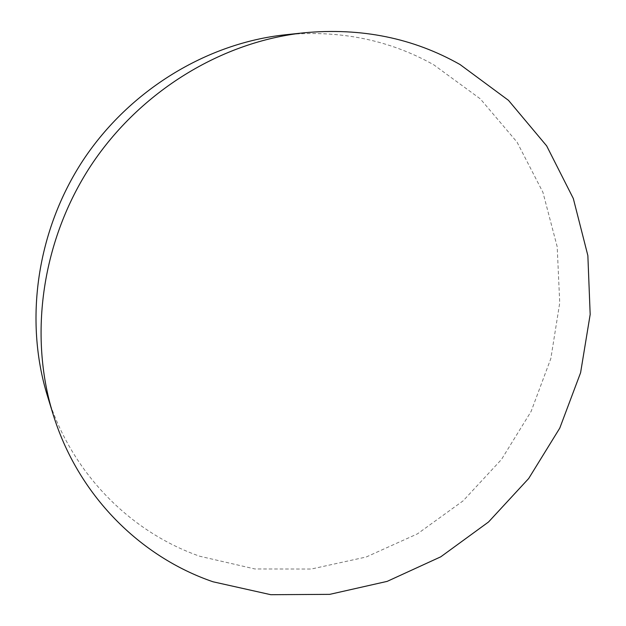<?xml version="1.0" encoding="UTF-8"?>
<svg xmlns="http://www.w3.org/2000/svg" width="626" height="626" viewBox="0 0 626 626"><rect width="100%" height="100%" fill="white"/><g stroke="black" fill="none" stroke-linecap="round" stroke-linejoin="round"><path stroke-width="0.47" stroke-dasharray="3.13 2.35" d="M285.276 34.79C339.589 29.79 389.098 39.806 433.802 64.838L480.298 98.853L517.076 142.172L542.922 192.307L557.187 246.714L559.73 302.906L550.841 358.534L531.13 411.384L501.504 459.437L463.138 500.823L417.472 533.845L366.187 557.007L311.255 569.034L254.931 568.971L199.717 556.24C130.106 531.881 70.879 472.81 47.271 395.374"/><path stroke-width="0.94" d="M460.024 64.525L508.484 100.348L546.662 145.889L573.322 198.52L587.861 255.572L590.177 314.455L580.592 372.728L559.777 428.114L528.68 478.514L488.523 521.998L440.774 556.811L387.173 581.374L329.738 594.356L270.808 594.7L212.981 581.773C140.044 556.764 77.741 495.158 52.913 413.7C28.585 334.534 41.989 239.985 91.028 165.413C140.318 91.013 221.987 41.527 304.346 32.771C361.468 27.528 413.363 38.116 460.024 64.525M52.913 413.7L47.271 395.374C24.164 320.097 36.801 230.658 83.125 160.201C129.707 89.901 206.971 43.131 285.276 34.79L304.346 32.771"/></g></svg>
